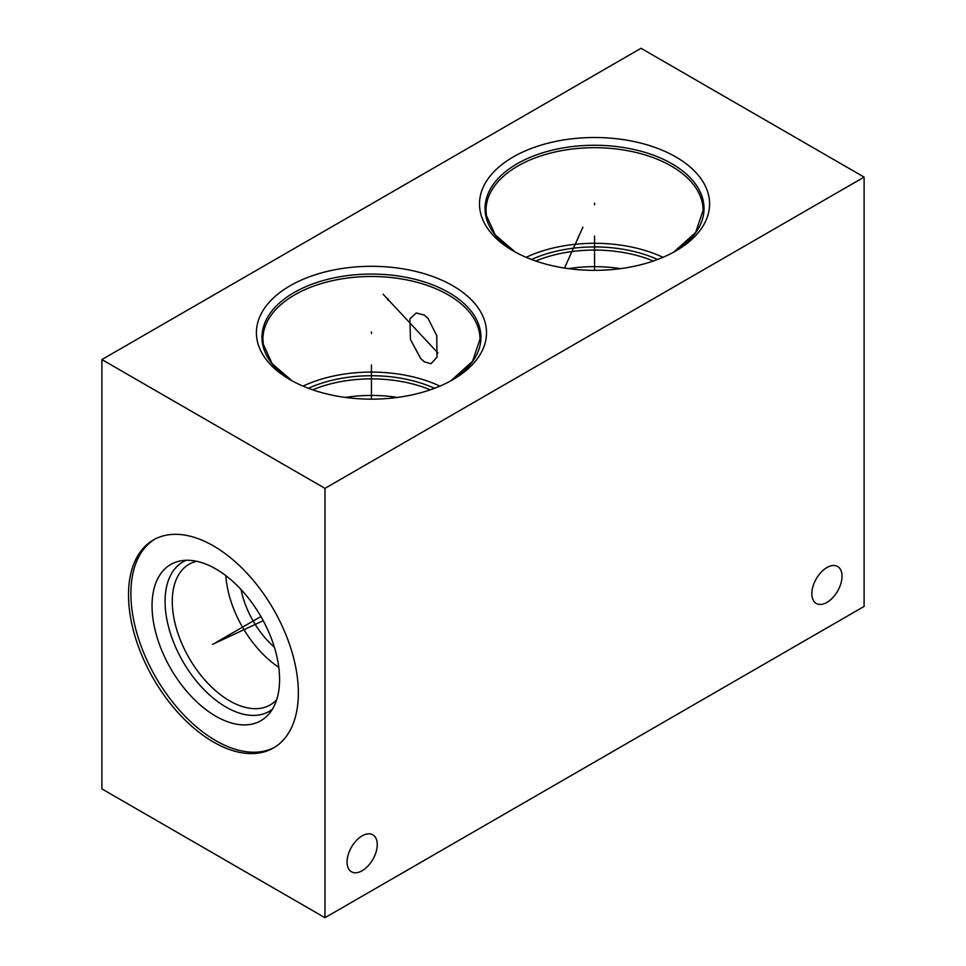 <?xml version="1.0" encoding="UTF-8"?>
<svg xmlns="http://www.w3.org/2000/svg" width="966" height="966" viewBox="0 0 966 966"><rect width="100%" height="100%" fill="white"/><g stroke="black" fill="none" stroke-linecap="round" stroke-linejoin="round"><path stroke-width="1.45" d="M101.889 359.569L101.889 788.896L324.974 917.7L864.111 606.431L864.111 177.104L641.026 48.3L101.889 359.569L324.974 488.361L864.111 177.104M324.974 917.7L324.974 488.361M826.932 602.398A21.349 12.329 120 0 0 840.879 583.585A21.349 12.329 120 0 0 837.607 566.474A21.349 12.329 120 0 0 826.932 567.537A21.349 12.329 120 0 0 812.986 586.35A21.349 12.329 120 0 0 816.258 603.46A21.349 12.329 120 0 0 826.932 602.398M362.165 870.728A21.349 12.329 120 0 0 376.112 851.915A21.349 12.329 120 0 0 372.84 834.817A21.349 12.329 120 0 0 362.165 835.868A21.349 12.329 120 0 0 348.219 854.681A21.349 12.329 120 0 0 351.491 871.791A21.349 12.329 120 0 0 362.165 870.728M298.361 692.984A120.098 69.335 60 0 1 273.487 747.962A120.098 69.335 60 0 1 180.932 715.794A120.098 69.335 60 0 1 128.514 594.923A120.098 69.335 60 0 1 153.389 539.946A120.098 69.335 60 0 1 245.932 572.126A120.098 69.335 60 0 1 298.361 692.984M709.153 198.139A115.051 66.425 180 0 1 675.898 250.894A115.051 66.425 180 0 1 513.188 250.894A115.051 66.425 180 0 1 479.933 209.719A115.051 66.425 180 0 1 584.515 137.764A115.051 66.425 180 0 1 709.153 198.139M486.067 326.943A115.051 66.425 180 0 1 452.812 379.698A115.051 66.425 180 0 1 290.102 379.698A115.051 66.425 180 0 1 256.847 338.523A115.051 66.425 180 0 1 361.429 266.556A115.051 66.425 180 0 1 486.067 326.943M663.002 257.318A108.53 62.657 0 0 0 526.096 257.318M657.605 259.492A102.215 59.011 0 0 0 531.493 259.492M653.354 261.025A100.645 58.105 0 0 0 535.732 261.025M620.631 268.633A100.645 58.105 0 0 0 568.467 268.633M424.4 315.133L427.902 318.188L436.765 335.588L436.994 357.154L430.993 363.723L424.4 361.852L420.802 358.676L410.453 339.561L409.898 318.84L416.286 312.96L424.4 315.133M274.368 647.244A65.724 37.952 60 0 1 241.053 589.538M397.533 397.424A100.645 58.105 0 0 0 345.369 397.424M430.268 389.817A100.645 58.105 0 0 0 312.646 389.817M434.507 388.296A102.215 59.011 0 0 0 308.396 388.296M439.904 386.122A108.53 62.657 0 0 0 302.998 386.122M278.788 667.325A81.192 46.875 60 0 1 225.863 575.676M276.626 699.831A81.192 46.875 60 0 1 270.275 704.89A81.192 46.875 60 0 1 207.714 683.131A81.192 46.875 60 0 1 172.274 601.432A81.192 46.875 -120 0 1 189.094 564.265A81.192 46.875 -120 0 1 196.641 561.294M186.281 560.268A86.288 49.821 -120 0 0 165.065 601.432A86.288 49.821 60 0 0 204.852 690.461A86.288 49.821 60 0 0 272.327 709.31M279.585 679.4A90.176 52.067 60 0 1 268.633 714.333A90.176 52.067 60 0 1 197.124 702.197A90.176 52.067 60 0 1 152.048 605.767A90.176 52.067 -120 0 1 180.087 560.968A90.176 52.067 -120 0 1 245.714 594.802A90.176 52.067 -120 0 1 279.585 679.4M154.584 539.282A120.098 69.335 -120 0 0 130.893 593.547A120.098 69.335 60 0 0 182.538 713.596A120.098 69.335 60 0 0 274.658 747.261M594.549 204.732L594.549 203.138M594.549 236.127L594.549 270.359M578.26 238.264L578.26 236.67M582.921 227.095L564.518 268.053M371.451 333.536L371.451 331.93M371.451 364.931L371.451 399.151M387.74 300.003L387.74 298.397M383.079 294.207L437.96 353.025M214.126 643.561L212.737 644.358M215.816 642.583L260.905 616.55M212.629 644.334L263.211 620.691M515.204 252.041A109.484 63.213 180 0 1 485.475 213.981A109.484 63.213 0 0 1 584.998 145.504A109.484 63.213 0 0 1 703.61 202.969A109.484 63.213 180 0 1 673.882 252.041L695.653 232.48L703.079 210.359A108.53 62.657 180 0 0 702.656 204.901A108.53 62.657 0 0 0 589.815 147.762A108.53 62.657 0 0 0 486.019 210.359A108.53 62.657 0 0 0 486.345 215.213M450.784 380.833L472.567 361.284L479.981 339.163A108.53 62.657 180 0 0 479.571 333.693A108.53 62.657 0 0 0 366.718 276.554A108.53 62.657 0 0 0 262.921 339.163A108.53 62.657 0 0 0 263.247 344.017M262.921 339.163L263.32 344.294L272.146 363.711L292.118 380.833A109.484 63.213 180 0 1 262.39 342.785A109.484 63.213 0 0 1 361.912 274.308A109.484 63.213 0 0 1 480.525 331.761A109.484 63.213 180 0 1 450.796 380.833M515.216 252.041L495.232 234.919L486.405 215.49L486.019 210.359"/></g></svg>
